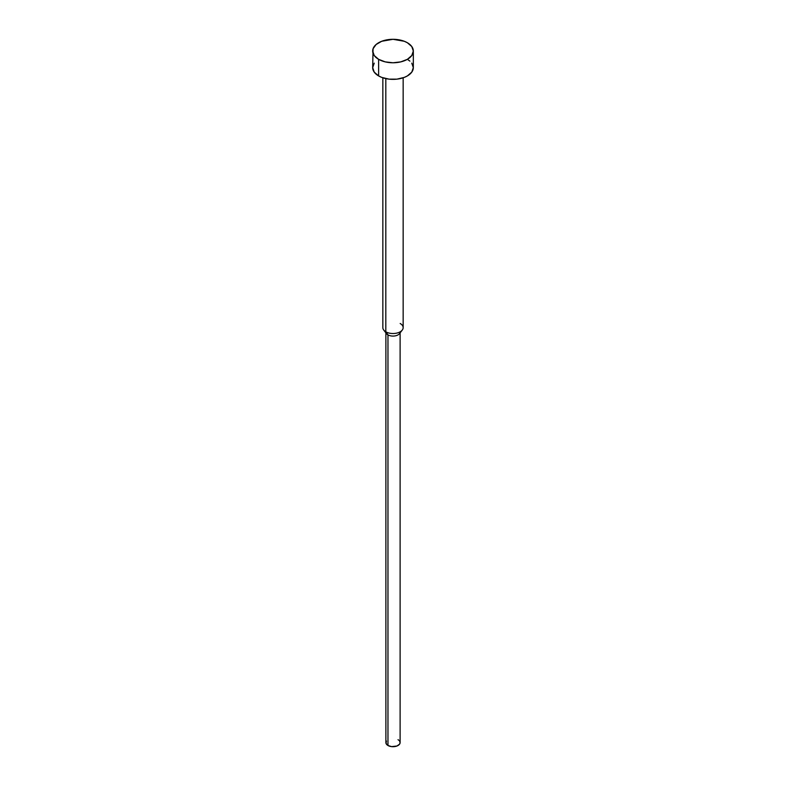 <?xml version="1.0" encoding="UTF-8"?>
<svg xmlns="http://www.w3.org/2000/svg" width="786" height="786" viewBox="0 0 786 786"><rect width="100%" height="100%" fill="white"/><g stroke="black" fill="none" stroke-linecap="round" stroke-linejoin="round"><path stroke-width="1.18" d="M372.672 51.031L374.224 55.531L378.626 59.333L385.219 61.878L393 62.772L400.781 61.878L407.374 59.333L411.776 55.531L413.328 51.031L411.776 46.541L407.374 42.739L404.289 41.275L393 39.3L381.711 41.275L376.101 44.517L373.065 48.742L372.672 67.635A20.328 11.731 0 0 0 378.626 75.928L378.626 59.333A20.328 11.731 180 0 1 372.672 51.031A20.328 11.731 180 0 1 385.219 40.194A20.328 11.731 180 0 1 407.374 42.739A20.328 11.731 180 0 1 413.328 51.031A20.328 11.731 180 0 1 400.781 61.878A20.328 11.731 180 0 1 378.626 59.333L378.626 75.928A20.328 11.731 0 0 0 400.781 78.472A20.328 11.731 0 0 0 413.328 67.635L411.776 72.125L407.374 75.928L404.289 77.392L396.969 79.14L389.031 79.14L381.711 77.392L378.626 75.928L374.224 72.125L372.672 67.635L374.224 63.145M400.182 323.508A10.159 5.866 180 0 1 402.275 330.051A10.159 5.866 180 0 1 385.818 331.81L385.818 78.61L385.818 331.81A10.159 5.866 0 0 0 396.891 333.077A10.159 5.866 0 0 0 403.159 327.654L403.159 77.794M399.573 741.021L400.113 742.593L399.573 744.165L396.95 746.012L391.615 746.621L387.97 745.501L387.97 334.875L387.97 745.501A7.113 4.107 0 0 0 395.722 746.386A7.113 4.107 0 0 0 400.113 742.593L400.113 331.967A7.113 4.107 180 0 1 395.722 335.769A7.113 4.107 180 0 1 387.97 334.875L385.818 331.81L387.97 334.875A7.113 4.107 0 0 0 399.494 333.647L402.275 330.051M398.03 739.685L398.915 740.314M382.841 77.794L382.841 327.654A10.159 5.866 0 0 0 385.818 331.81A10.159 5.866 180 0 1 383.725 330.051L386.506 333.647A7.113 4.107 0 0 0 387.97 334.875A7.113 4.107 180 0 1 385.887 331.967L385.887 742.593A7.113 4.107 0 0 0 387.97 745.501L386.024 743.389L386.427 741.021M407.374 59.333L409.899 61.112M411.776 63.145L413.328 67.635L413.328 51.031"/></g></svg>
